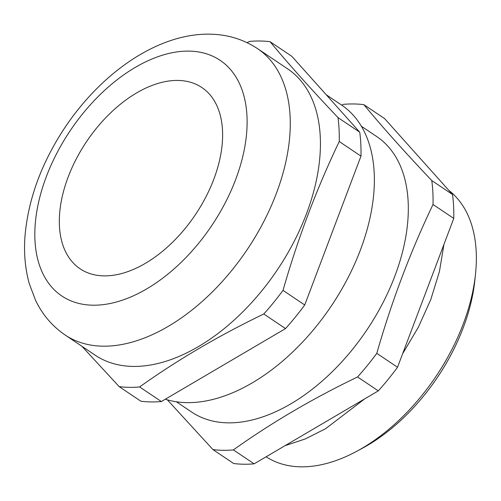 <?xml version="1.0" encoding="UTF-8"?>
<svg xmlns="http://www.w3.org/2000/svg" width="501" height="501" viewBox="0 0 501 501"><rect width="100%" height="100%" fill="white"/><g stroke="black" fill="none" stroke-linecap="round" stroke-linejoin="round"><path stroke-width="0.75" d="M247.049 42.648L249.623 41.395A193.461 116.157 123.9 0 1 260.057 41.007A193.461 116.157 123.9 0 1 270.077 41.708L291.814 56.3L359.737 132.195A193.461 116.157 123.9 0 1 360.977 156.124L304.733 304.971A193.461 116.157 123.9 0 1 285.52 328.587L263.789 313.995C218.605 335.77 177.216 360.087 139.622 386.947A193.461 116.157 123.9 0 1 129.189 387.336A193.461 116.157 123.9 0 1 119.169 386.634L81.87 346.241M139.622 386.947L161.36 401.539A193.461 116.157 123.9 0 1 150.926 401.927A193.461 116.157 123.9 0 1 140.9 401.226L119.169 386.634M212.95 449.597L233.685 463.519A193.461 116.157 123.9 0 0 243.705 464.22A193.461 116.157 123.9 0 0 254.139 463.832L233.403 449.911A193.461 116.157 123.9 0 1 222.97 450.299A193.461 116.157 123.9 0 1 212.95 449.597L167.34 399.817M266.131 456.787A161.579 97.019 -56.1 0 0 300.882 466.826A161.579 97.019 -56.1 0 0 356.518 451.407A161.579 97.019 -56.1 0 0 475.493 274.191A161.579 97.019 -56.1 0 0 448.89 190.43M104.045 275.876A109.174 65.55 -56.1 0 0 205.704 197.306A109.174 65.55 -56.1 0 0 201.828 87.512A109.174 65.55 -56.1 0 0 177.899 80.429A109.174 65.55 -56.1 0 0 76.24 158.999A109.174 65.55 -56.1 0 0 80.116 268.799A109.174 65.55 -56.1 0 0 104.045 275.876M65.117 334.994L95.271 355.24A172.501 103.569 -56.1 0 0 133.078 366.425A172.501 103.569 -56.1 0 0 293.699 242.29A172.501 103.569 -56.1 0 0 287.568 68.806L257.414 48.559A172.501 103.569 123.9 0 1 263.545 222.043A172.501 103.569 123.9 0 1 102.924 346.185A172.501 103.569 123.9 0 1 65.117 334.994C52.336 326.264 42.51 314.76 35.646 300.494L29.365 283.935C25.012 268.442 23.61 251.878 25.163 234.236C28.695 197.951 41.827 162.581 64.548 128.124C101.189 72.895 157.777 33.241 209.744 34.174C227.266 34.406 243.16 39.203 257.414 48.559M165.33 399.209A172.501 103.569 -56.1 0 0 187.011 402.635A172.501 103.569 -56.1 0 0 347.631 278.493A172.501 103.569 -56.1 0 0 341.5 105.01L326.245 94.77M176.327 401.764L191.708 412.091A165.95 99.636 -56.1 0 0 228.074 422.85A165.95 99.636 -56.1 0 0 382.601 303.431A165.95 99.636 -56.1 0 0 376.702 136.535L361.321 126.208M341.732 105.166L343.404 104.352A193.461 116.157 123.9 0 1 353.838 103.964A193.461 116.157 123.9 0 1 363.864 104.665L384.593 118.587L452.516 194.482A193.461 116.157 123.9 0 1 453.762 218.411L397.518 367.258A193.461 116.157 123.9 0 1 378.305 390.88L254.139 463.832M363.864 104.665C382.708 127.417 405.353 152.717 431.781 180.56A193.461 116.157 123.9 0 1 433.027 204.496C410.482 251.565 391.738 301.176 376.783 353.343A193.461 116.157 123.9 0 1 357.57 376.959L378.305 390.88M357.57 376.959C312.386 398.727 270.997 423.044 233.403 449.911M433.027 204.496L453.762 218.411M397.518 367.258L376.783 353.343M452.516 194.482L431.781 180.56M285.52 328.587L161.36 401.539M360.977 156.124L339.246 141.532C316.701 188.601 297.951 238.219 283.002 290.38L304.733 304.971M270.077 41.708C288.927 64.46 311.566 89.754 338 117.603L359.737 132.195M283.002 290.38A193.461 116.157 123.9 0 1 263.789 313.995M338 117.603A193.461 116.157 123.9 0 1 339.246 141.532M475.493 274.191L474.81 280.679A152.849 91.771 123.9 0 1 362.267 448.314L356.518 451.407M188.977 51.115A141.927 85.214 -56.1 0 0 46.317 176.703A141.927 85.214 -56.1 0 0 92.967 305.197A141.927 85.214 -56.1 0 0 235.627 179.602A141.927 85.214 -56.1 0 0 188.977 51.115M285.075 445.652L305.234 438.97L325.525 428.756L364.709 398.865M402.622 353.75L418.423 327.103L430.835 299.404L439.433 271.555L443.93 244.438"/></g></svg>
